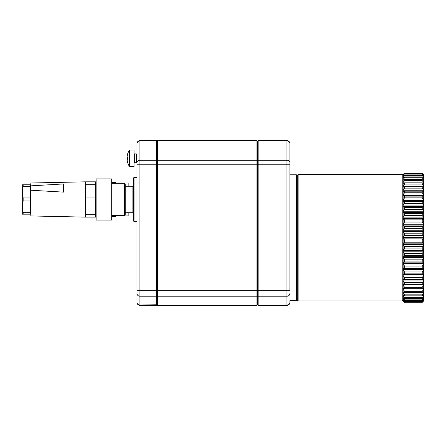 <?xml version="1.0" encoding="UTF-8"?>
<svg xmlns="http://www.w3.org/2000/svg" width="446" height="446" viewBox="0 0 446 446"><rect width="100%" height="100%" fill="white"/><g stroke="black" fill="none" stroke-linecap="round" stroke-linejoin="round"><path stroke-width="0.67" d="M139.927 140.663L139.927 290.636L136.983 290.636L136.983 302.249L136.983 143.601A2.938 2.938 0 0 1 139.927 140.663L156.395 140.663L156.981 141.248L157.572 140.663L256.963 140.663L157.572 140.663L157.572 305.337L256.963 305.337L256.963 140.663L257.554 141.494L258.139 140.93L286.962 140.663L258.139 140.663L258.139 305.337L257.554 304.752L257.554 141.248L258.139 140.663L286.962 140.663A2.938 2.938 0 0 1 289.9 143.601L289.9 160.582M289.9 301.518L289.9 302.399A2.938 2.938 0 0 1 286.962 305.337L286.962 140.93A2.938 2.804 0 0 1 289.9 143.74L289.9 147.202M156.395 140.663L139.927 140.93A2.938 2.804 0 0 0 136.983 143.74L136.983 164.764L257.554 164.764L257.554 290.636L156.981 290.636L156.981 295.659L156.981 160.722L156.981 290.636L139.927 290.636L139.927 305.337L156.395 305.337L156.395 140.93L156.981 141.494L156.981 160.722L156.981 141.248L157.572 140.93L256.963 140.93L257.554 141.494L257.554 164.764L289.9 164.764L289.9 162.517L289.9 290.636L257.554 290.636L257.554 304.752L256.963 305.337M278.36 140.663L266.156 140.663M258.139 305.337L286.962 305.337A2.938 2.938 0 0 0 289.9 302.399A2.938 2.938 0 0 1 286.962 305.337M139.927 305.337A2.938 2.938 0 0 1 136.983 302.399L136.983 302.249A2.938 2.788 180 0 0 139.927 305.036L156.981 304.752L156.981 295.659L156.981 304.479L157.572 305.036L256.963 305.036L257.554 304.479L258.139 305.036L286.962 305.036A2.938 2.788 0 0 0 289.9 302.249M156.395 305.337L156.981 304.752L157.572 305.337M134.045 221.528L133.454 220.943L133.454 178.01L134.045 177.419L136.983 177.419L134.045 177.419L134.045 221.528L136.983 221.528M132.869 187.71L133.454 187.71L132.869 187.71M125.226 186.244L132.869 186.244L132.869 212.709L125.226 212.709M116.105 183.3L116.105 183.005L128.164 183.005L128.164 186.244L132.869 186.244M129.268 166.168L129.268 150.441A14.701 14.701 0 0 0 127.506 154.444L127.539 154.467A14.662 14.662 0 0 0 127.121 156.646L127.121 157.215L127.539 157.215A14.417 12.906 90 0 0 127.539 159.395L127.121 159.395L127.121 159.963A14.662 14.662 0 0 0 127.539 162.149L127.506 162.166A14.701 14.701 0 0 0 129.268 166.168L129.937 166.542L129.937 150.073L129.268 150.441M136.983 161.892L136.409 162.718L136.409 153.892L134.341 153.892L134.341 162.718L134.045 163.013M129.937 166.542L134.045 166.542L134.045 150.073L129.937 150.073M136.983 154.717L136.409 153.892M128.164 212.709L128.164 215.942L116.105 215.942L115.52 216.533L115.52 215.647M115.52 183.3L115.52 182.42L111.991 182.42M116.105 215.647L116.105 215.942M289.9 174.771L296.367 174.771L296.367 300.632L289.9 300.632M30.83 185.848L30.83 183.005L85.231 181.829L85.231 217.118L30.83 215.942L30.83 185.848L63.471 183.953L63.471 192.12L30.83 190.23M85.526 214.18L85.231 214.18M30.83 212.709L30.534 212.709M85.526 214.665L95.522 214.665L95.522 217.118L85.526 217.118L85.526 181.829L95.522 181.829L95.522 184.287L85.526 184.287M30.534 186.289L23.147 186.289L22.3 192.126L22.3 184.772L30.534 184.772L30.534 214.18L22.3 214.18L22.3 206.827L23.147 212.664L30.534 212.664M95.522 214.665L95.522 201.932L85.526 201.932M85.526 197.02L95.522 197.02L95.522 184.287M30.534 200.99L23.147 200.99L22.3 206.827L22.3 190.799L23.147 197.957L30.534 197.957M95.522 201.932L95.522 197.02M23.147 197.957L23.147 200.99M23.147 184.772L23.147 186.289M23.147 212.664L23.147 214.18M95.818 214.18L95.522 214.18M95.818 216.973L95.818 181.974M95.818 199.329L96.113 199.474M96.113 178.891L96.113 220.062L111.695 220.062L111.695 178.891L96.113 178.891M111.695 178.891L111.991 179.186L111.991 219.766L111.695 220.062M124.635 183.3L125.226 183.891L125.226 215.061L124.635 215.647L124.635 183.3L111.991 183.3M298.134 174.481L297.253 175.362L297.253 300.047L298.134 300.927L402.231 300.927L402.231 174.481L298.134 174.481L298.134 300.927M403.117 174.486L404.583 173.048L403.117 174.486L403.117 300.922L404.583 302.36L403.117 300.922M403.117 264.171L404.583 266.067L404.583 268.074L403.117 268.598M403.117 258.022L404.583 259.834L404.583 261.936L403.117 262.661M404.583 261.936L422.228 261.936L423.7 262.661L423.7 264.171L422.228 266.067L404.583 266.067M404.583 268.074L422.228 268.074L423.7 268.598L423.7 300.922L422.228 302.36L423.7 300.922M422.228 266.067L422.228 268.074M423.7 174.486L422.228 173.048L423.7 174.486L423.7 258.022L422.228 259.834L422.228 261.936M422.228 259.834L404.583 259.834M423.7 264.171L423.7 268.598M423.7 258.022L423.7 262.661M403.117 251.655L404.583 253.361L404.583 255.53L403.117 256.456M404.583 255.53L422.228 255.53L423.7 256.456M423.7 251.655L422.228 253.361L422.228 255.53M422.228 253.361L404.583 253.361M403.117 245.133L404.583 246.71L404.583 248.935L403.117 250.039M404.583 248.935L422.228 248.935L423.7 250.039M423.7 245.133L422.228 246.71L422.228 248.935M422.228 246.71L404.583 246.71M403.117 238.532L404.583 239.965L404.583 242.211L403.117 243.488M404.583 242.211L422.228 242.211L423.7 243.488M423.7 238.532L422.228 239.965L422.228 242.211M422.228 239.965L404.583 239.965M403.117 231.914L404.583 233.197L404.583 235.443L403.117 236.876M404.583 235.443L422.228 235.443L423.7 236.876M423.7 231.914L422.228 233.197L422.228 235.443M422.228 233.197L404.583 233.197M403.117 225.369L404.583 226.473L404.583 228.698L403.117 230.275M404.583 228.698L422.228 228.698L423.7 230.275M423.7 225.369L422.228 226.473L422.228 228.698M422.228 226.473L404.583 226.473M403.117 218.953L404.583 219.878L404.583 222.047L403.117 223.753M404.583 222.047L422.228 222.047L423.7 223.753M423.7 218.953L422.228 219.878L422.228 222.047M422.228 219.878L404.583 219.878M403.117 212.748L404.583 213.472L404.583 215.574L403.117 217.38M404.583 215.574L422.228 215.574L423.7 217.38M423.7 212.748L422.228 213.472L422.228 215.574M422.228 213.472L404.583 213.472M403.117 206.81L404.583 207.334L404.583 209.341L403.117 211.237M404.583 209.341L422.228 209.341L423.7 211.237M423.7 206.81L422.228 207.334L422.228 209.341M422.228 207.334L404.583 207.334M403.117 201.213L404.583 201.531L404.583 203.415L403.117 205.377M404.583 203.415L422.228 203.415L423.7 205.377M423.7 201.213L422.228 201.531L422.228 203.415M422.228 201.531L404.583 201.531M403.117 196.017L404.583 196.123L404.583 197.868L403.117 199.875M404.583 197.868L422.228 197.868L423.7 199.875M423.7 196.017L422.228 196.123L422.228 197.868M422.228 196.123L404.583 196.123M403.117 191.278L404.583 191.167L404.583 192.761L403.117 194.785M404.583 192.761L422.228 192.761L423.7 194.785M423.7 191.278L422.228 191.167L422.228 192.761M422.228 191.167L404.583 191.167M403.117 187.041L404.583 186.723L404.583 188.14L403.117 190.169M404.583 188.14L422.228 188.14L423.7 190.169M423.7 187.041L422.228 186.723L422.228 188.14M422.228 186.723L404.583 186.723M403.117 183.367L404.583 182.843L404.583 184.064L403.117 186.071M404.583 184.064L422.228 184.064L423.7 186.071M423.7 183.367L422.228 182.843L422.228 184.064M422.228 182.843L404.583 182.843M403.117 180.284L404.583 179.56L404.583 180.58L403.117 182.542M404.583 180.58L422.228 180.58L423.7 182.542M423.7 180.284L422.228 179.56L422.228 180.58M422.228 179.56L404.583 179.56M403.117 177.831L404.583 176.911L404.583 177.72L403.117 179.615M404.583 177.72L422.228 177.72L423.7 179.615M423.7 177.831L422.228 176.911L422.228 177.72M422.228 176.911L404.583 176.911M403.117 176.036L404.583 174.932L404.583 175.512L403.117 177.324M404.583 175.512L422.228 175.512L423.7 177.324M423.7 176.036L422.228 174.932L422.228 175.512M422.228 174.932L404.583 174.932M403.117 174.916L404.583 173.639L403.117 175.696M404.583 173.99L422.228 173.99L423.7 175.696M423.7 174.916L422.228 173.639L422.228 173.99M422.228 173.639L404.583 173.639M404.583 173.048L422.228 173.048L404.583 173.048L403.117 174.743M404.583 173.165L422.228 173.165L423.7 174.743M404.583 302.243L422.228 302.243L404.583 302.243L403.117 300.66M423.7 300.66L422.228 302.243M403.117 299.712L404.583 301.418L404.583 301.769L403.117 300.487M404.583 301.769L422.228 301.769L423.7 300.487M423.7 299.712L422.228 301.769M422.228 301.418L404.583 301.418M403.117 298.084L404.583 299.89L404.583 300.476L403.117 299.366M404.583 300.476L422.228 300.476L423.7 299.366M423.7 298.084L422.228 299.89L422.228 300.476M422.228 299.89L404.583 299.89M403.117 295.793L404.583 297.688L404.583 298.497L403.117 297.571M404.583 298.497L422.228 298.497L423.7 297.571M423.7 295.793L422.228 297.688L422.228 298.497M422.228 297.688L404.583 297.688M403.117 292.866L404.583 294.828L404.583 295.849L403.117 295.118M404.583 295.849L422.228 295.849L423.7 295.118M423.7 292.866L422.228 294.828L422.228 295.849M422.228 294.828L404.583 294.828M403.117 289.331L404.583 291.338L404.583 292.565L403.117 292.041M404.583 292.565L422.228 292.565L423.7 292.041M423.7 289.331L422.228 291.338L422.228 292.565M422.228 291.338L404.583 291.338M403.117 285.239L404.583 287.263L404.583 288.679L403.117 288.361M404.583 288.679L422.228 288.679L423.7 288.361M423.7 285.239L422.228 287.263L422.228 288.679M422.228 287.263L404.583 287.263M403.117 280.618L404.583 282.647L404.583 284.236L403.117 284.13M404.583 284.236L423.7 284.13M423.7 280.618L422.228 282.647L422.228 284.236M422.228 282.647L404.583 282.647M403.117 275.533L404.583 277.535L404.583 279.285L403.117 279.391M404.583 279.285L423.7 279.391M423.7 275.533L422.228 277.535L422.228 279.285M422.228 277.535L404.583 277.535M403.117 270.031L404.583 271.988L404.583 273.877L403.117 274.195M404.583 273.877L422.228 273.877L423.7 274.195M423.7 270.031L422.228 271.988L422.228 273.877M422.228 271.988L404.583 271.988M136.983 162.517A2.938 2.247 0 0 1 139.927 160.276L156.395 160.276L156.981 160.722L157.572 160.276L256.963 160.276L257.554 160.722L258.139 160.276L286.962 160.276A2.938 2.247 0 0 1 289.9 162.517M136.983 293.423A2.938 2.788 180 0 0 139.927 296.216L156.395 296.216L156.981 295.659L157.572 296.216L256.963 296.216L257.554 295.659L258.139 296.216L286.962 296.216A2.938 2.788 -0 0 0 289.9 293.423M423.7 269.468L403.117 269.468M423.7 268.748L403.117 268.748M423.7 274.959L403.117 274.959M423.7 274.284L403.117 274.284M423.7 280.038L403.117 280.038M423.7 279.419L403.117 279.419M423.7 284.66L403.117 284.66M423.7 288.763L403.117 288.763M423.7 292.303L422.959 292.303M403.853 292.303L403.117 292.303M423.7 183.1L422.959 183.1M403.853 183.1L403.117 183.1M423.7 186.645L403.117 186.645M423.7 190.749L403.117 190.749M423.7 195.984L403.117 195.984M423.7 195.365L403.117 195.365M423.7 201.124L403.117 201.124M423.7 200.449L403.117 200.449M423.7 206.66L403.117 206.66M423.7 205.94L403.117 205.94M423.7 212.536L403.117 212.536M423.7 211.778L403.117 211.778M423.7 218.691L403.117 218.691M423.7 217.899L403.117 217.899M423.7 225.052L403.117 225.052M423.7 224.238L403.117 224.238M423.7 231.552L403.117 231.552M423.7 230.727L403.117 230.727M423.7 238.119L403.117 238.119M423.7 237.289L403.117 237.289M423.7 244.681L403.117 244.681M423.7 243.856L403.117 243.856M423.7 251.17L403.117 251.17M423.7 250.357L403.117 250.357M423.7 257.509L403.117 257.509M423.7 256.718L403.117 256.718M423.7 263.631L403.117 263.631M423.7 262.872L403.117 262.872M132.869 211.237L133.454 211.237M133.454 178.01L134.045 177.419M136.409 162.718L134.341 162.718M134.341 153.892L134.045 153.602M111.991 216.533L115.52 216.533M116.105 183.005L115.52 182.42M297.253 175.657L296.367 174.771M297.253 299.751L296.367 300.632M85.526 184.772L85.231 184.772M30.83 186.244L30.534 186.244M95.818 184.772L95.522 184.772M124.635 215.647L111.991 215.647M403.117 175.362L402.231 174.481M403.117 300.047L402.231 300.927"/></g></svg>
